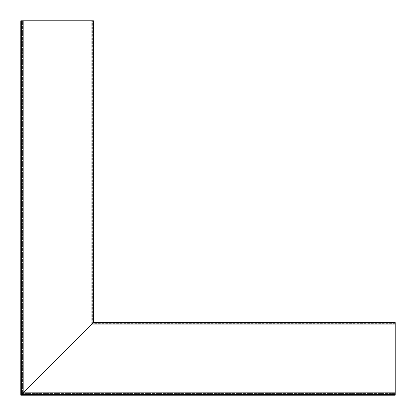 <?xml version="1.0" encoding="UTF-8"?>
<svg xmlns="http://www.w3.org/2000/svg" width="416" height="416" viewBox="0 0 416 416"><rect width="100%" height="100%" fill="white"/><g stroke="black" fill="none" stroke-linecap="round" stroke-linejoin="round"><path stroke-width="0.31" stroke-dasharray="2.08 1.56" d="M395.2 323.383L395.2 324.21L91.79 324.21L395.2 324.21L395.2 393.557L22.443 393.557L395.2 393.557L395.2 394.384L21.616 394.384L21.975 394.025L20.909 395.091L21.616 394.384L21.616 20.8L22.443 20.8L22.443 393.557L93.428 322.572L91.79 324.21L91.79 20.8L91.79 324.21L22.443 393.557L22.443 20.8L92.617 20.8L92.617 323.383L395.2 323.383L395.2 322.676L93.324 322.676L93.324 20.8L92.617 20.8M395.2 394.685L21.315 394.685L21.315 20.8M395.2 395.2L395.2 394.384M20.8 20.8L21.616 20.8M395.2 395.091L20.909 395.091L20.909 20.8"/><path stroke-width="0.62" d="M21.975 394.025L22.443 393.557L21.975 394.025M395.2 392.813L395.2 323.081L92.919 323.081L92.919 20.8L23.187 20.8L23.187 392.813L91.047 324.953L20.8 395.2L23.187 392.813L395.2 392.813L395.2 394.685L21.315 394.685L21.315 20.8L20.8 20.8L20.8 395.2L395.2 395.2L20.8 395.2L20.8 20.8M395.2 394.685L395.2 395.2M93.428 322.572L93.434 20.8L92.919 20.8L92.919 323.081L395.2 323.081L395.2 322.566L93.428 322.572L91.047 324.953L93.324 322.676M23.187 20.8L21.315 20.8M395.2 324.953L91.047 324.953L91.047 20.8M395.2 322.566L93.434 322.566L93.434 20.8"/></g></svg>

